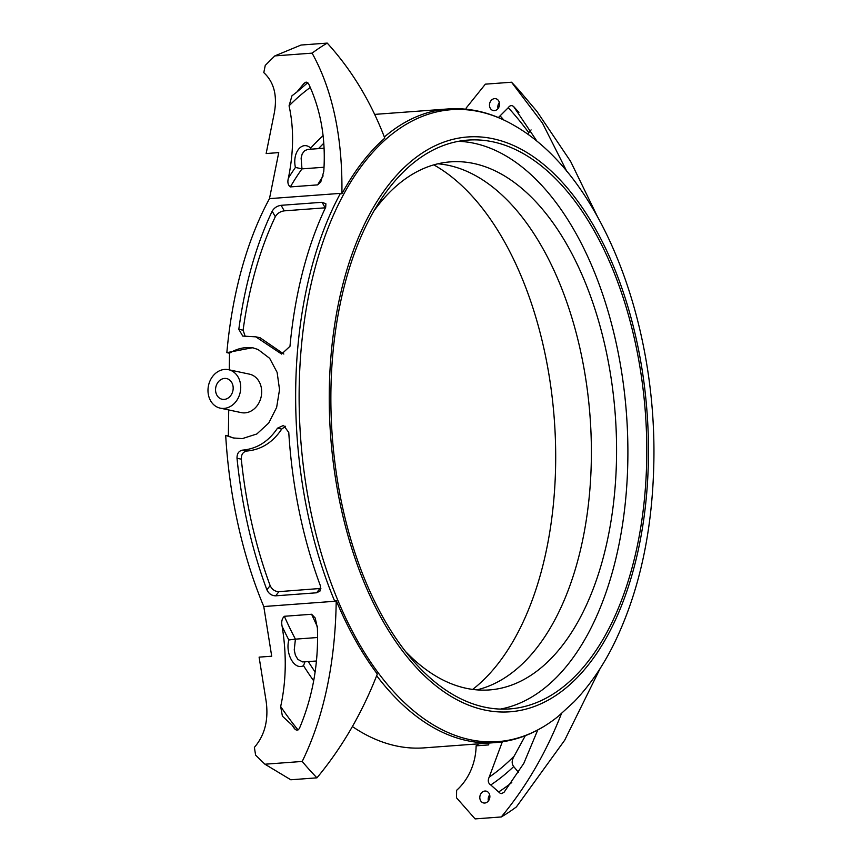 <?xml version="1.0" encoding="UTF-8"?>
<svg xmlns="http://www.w3.org/2000/svg" width="862" height="862" viewBox="0 0 862 862"><rect width="100%" height="100%" fill="white"/><g stroke="black" fill="none" stroke-linecap="round" stroke-linejoin="round"><path stroke-width="1.29" d="M336.223 600.534L336.212 601.159C335.404 657.641 325.513 713.833 302.206 761.448A406.293 223.657 85.8 0 0 316.957 777.836C341.988 747.645 362.072 713.143 377.2 674.343L377.308 674.052A317.453 174.749 -94.2 0 1 336.223 600.534L334.736 601.277L263.783 606.536L271.702 656.208L259.106 657.135L266.142 701.269C268.696 719.996 264.774 735.361 254.376 747.376L255.615 755.166L264.946 764.217L302.206 761.448M316.117 661.035L302.637 661.919L297.886 659.408L295.386 655.239L294.244 649.916L295.407 639.151A322.237 177.389 -94.2 0 1 284.341 616.287L311.635 614.261A322.237 177.389 85.8 0 0 317.324 626.48M284.341 616.287C281.906 618.614 281.174 621.987 282.133 626.383C286.723 654.484 286.238 681.196 280.667 706.517L282.402 716.171L292.175 725.222L293.888 727.787C295.871 730.631 297.713 730.836 299.426 728.39C312.669 697.013 318.66 663.6 317.399 628.15L315.244 618.054L311.635 614.261M294.675 728.864A383.181 210.931 -94.2 0 1 293.888 727.787L294.265 728.358M597.258 216.222L570.601 161.377L536.864 111.306L518.202 89.325A406.293 223.657 85.8 0 0 511.522 82.224L542.446 123.072L566.733 171.247M511.522 82.224L485.36 84.164L466.148 108.052L466.137 109.205M494.594 98.634A6.056 4.989 102 0 1 495.769 98.71A6.056 4.989 102 0 1 499.389 105.66A6.056 4.989 102 0 1 493.258 110.551A6.056 4.989 102 0 1 489.519 104.291A6.056 4.989 102 0 1 494.594 98.634M503.742 119.958A376.349 207.171 85.8 0 0 500.1 115.842L498.365 117.566M500.1 115.842L508.257 107.707A383.181 210.931 -94.2 0 1 528.762 132.705L531.1 129.914M518.902 112.459A383.838 211.298 85.8 0 0 513.644 106.576C511.683 105.013 509.884 105.39 508.257 107.707M513.644 106.576L537.198 141.573M274.827 55.901L265.248 65.404L263.794 72.623C273.9 82.009 277.424 95.359 274.364 112.642L266.142 153.544L278.738 152.606L269.483 198.637L340.425 193.379L341.902 193.831A317.453 174.749 -94.2 0 1 384.797 138.146L384.689 137.877C370.617 101.231 351.459 69.639 327.226 43.1A406.293 223.657 85.8 0 0 312.098 53.142L274.827 55.901L301.053 45.039L327.226 43.1M330.922 390.982A285.171 156.981 85.8 0 0 509.916 708.898A285.171 156.981 85.8 0 0 645.39 412.898A285.171 156.981 85.8 0 0 467.764 140.107A285.171 156.981 85.8 0 0 330.922 390.982M269.483 198.637A317.701 174.889 85.8 0 0 226.846 352.644L252.458 347.731L258.007 349.476L269.666 358.323L277.122 372.395L279.536 389.635L276.637 407.414L268.761 423.005L256.833 433.974L242.341 438.607L233.3 437.971L225.693 435.385A317.701 174.889 -94.2 0 0 263.783 606.536M319.867 588.606L316.602 592.787L319.964 591.106L320.416 585.837A317.701 174.889 85.8 0 1 288.77 432.444L283.533 425.408L277.499 428.177C268.588 441.495 256.973 448.811 242.675 450.115C238.806 450.837 236.931 453.552 237.018 458.25A317.701 174.889 85.8 0 0 266.886 589.802C268.761 593.724 271.681 595.728 275.668 595.825L278.932 591.644L320.88 588.434M316.602 592.787L275.668 595.825M284.244 210.856L281.12 205.318L322.054 202.29L325.179 207.817L284.244 210.856C280.247 211.449 277.273 213.399 275.301 216.728A310.137 170.719 85.8 0 0 243.095 330.221L245.11 336.094M281.12 205.318C277.122 205.91 274.148 207.861 272.176 211.19A317.701 174.889 85.8 0 0 238.817 329.306L242.739 336.072L255.798 336.837L281.594 354.056L289.977 346.308A317.701 174.889 85.8 0 1 325.707 207.214L325.89 203.777L322.054 202.29M352.429 726.58A317.701 174.889 85.8 0 0 424.158 747.871L495.1 742.613C517.566 740.835 538.567 732.107 558.113 716.441A316.796 174.393 -94.2 0 1 299.179 388.32A316.796 174.393 -94.2 0 1 514.312 125.54C600.631 174.749 656.413 319.446 653.87 460.836C652.642 532.048 638.882 594.015 612.57 646.716C601.698 668.028 588.875 686.389 574.103 701.787L558.113 716.441M384.355 136.993A317.701 174.889 85.8 0 1 448.143 108.946L377.19 114.204A317.701 174.889 85.8 0 0 374.679 114.42M295.407 639.151L288.824 639.96C285.085 653.935 294.621 670.625 303.499 665.658L304.997 661.854M323.142 175.891A322.237 177.389 85.8 0 0 317.636 184.888L320.75 182.033L323.767 171.527C325.987 139.299 320.869 109.927 308.434 83.42L306.312 82.127L304.211 83.151L296.916 91.986L291.949 95.833L289.061 105.854C293.964 127.964 293.737 152.035 288.393 178.089C287.315 182.205 287.962 185.147 290.343 186.914A322.237 177.389 -94.2 0 1 301.98 168.877L295.418 167.433C292.089 152.693 302.034 140.14 310.729 148.092L310.902 149.18M514.161 756.082A369.141 203.206 -94.2 0 1 489.207 777.115C487.601 780.573 488.118 783.192 490.758 784.97A376.349 207.171 85.8 0 0 513.698 766.566C511.543 763.764 511.694 760.273 514.161 756.082L525.324 735.695M489.207 777.115L502.32 741.816M295.515 639.141L317.335 637.524M301.98 168.877L301.118 158.08L302.206 153.878L304.588 150.678L307.874 149.406L323.724 148.232M302.077 168.866L323.897 167.25M317.636 184.888L290.343 186.914M316.957 777.836L290.796 779.776L264.946 764.217M341.902 193.831L341.902 193.26C342.602 142.316 334.187 92.913 312.098 53.142M600.232 668.319L564.675 740.242L516.392 806.918A406.293 223.657 85.8 0 1 501.264 816.961C526.294 786.769 546.379 752.267 561.507 713.467M518.568 772.406L513.698 766.566M528.762 132.705L528.19 134.612M488.743 743.076L488.711 744.908L476.115 745.846A52.948 43.65 102 0 1 456.623 790.314L456.526 797.813L475.102 818.9L501.264 816.961M537.769 729.952L523.816 763.355L504.065 792.243L501.63 793.579L500.24 793.331L490.758 784.97M484.929 791.036A6.056 4.989 102 0 1 486.103 791.111A6.056 4.989 102 0 1 489.724 798.072A6.056 4.989 102 0 1 483.582 802.953A6.056 4.989 102 0 1 479.854 796.703A6.056 4.989 102 0 1 484.929 791.036M458.358 141.325A285.171 156.981 -94.2 0 1 626.502 414.299A285.171 156.981 -94.2 0 1 500.434 709.081M406.142 652.114A264.753 145.743 85.8 0 0 489.519 689.923A264.753 145.743 85.8 0 0 615.285 415.128A264.753 145.743 85.8 0 0 450.373 161.873A264.753 145.743 85.8 0 0 373.494 211.567M488.388 800.96A6.056 4.989 102 0 1 489.681 794.893M498.053 108.558A6.056 4.989 102 0 1 499.346 102.481M285.57 426.291L281.712 429.071C272.834 442.4 261.24 449.716 246.931 451.02C243.073 451.753 241.198 454.468 241.295 459.166A310.137 170.719 85.8 0 0 270.151 585.61C272.015 589.543 274.946 591.547 278.932 591.644M255.798 336.827L260.055 337.732L283.835 354.045M437.853 163.802A264.753 145.743 -94.2 0 1 590.093 416.992A264.753 145.743 -94.2 0 1 476.848 689.869M224.637 369.432A19.664 16.216 102 0 1 228.452 369.679A19.664 16.216 102 0 1 240.218 392.285A19.664 16.216 102 0 1 220.284 408.157A19.664 16.216 102 0 1 208.13 387.835A19.664 16.216 102 0 1 224.637 369.432M224.508 378.429A10.592 8.728 102 0 1 226.566 378.558A10.592 8.728 102 0 1 232.902 390.734A10.592 8.728 102 0 1 222.17 399.278A10.592 8.728 102 0 1 215.629 388.342A10.592 8.728 102 0 1 224.508 378.429M476.115 745.846A340.393 187.377 85.8 0 0 478.647 743.831M220.284 408.157L241.22 412.607A19.664 16.216 -78 0 0 261.164 396.735A19.664 16.216 -78 0 0 249.387 374.13L228.452 369.679M229.281 369.863L229.507 353.204A46.139 38.036 102 0 1 253.536 347.979M234.378 438.187A46.139 38.036 102 0 1 228.355 435.957L228.721 409.946M229.507 353.204L226.846 352.644M228.355 435.957L225.693 435.385M433.791 164.868A279.881 154.072 -94.2 0 1 554.32 419.643A279.881 154.072 -94.2 0 1 472.667 689.417M648.429 458.379A288.199 158.651 85.8 0 0 412.499 160.181A288.199 158.651 85.8 0 0 405.593 654.937A288.199 158.651 85.8 0 0 648.429 458.379M376.672 675.7A317.701 174.889 85.8 0 0 495.1 742.613M340.425 193.379A317.701 174.889 85.8 0 0 295.698 388.428A317.701 174.889 85.8 0 0 334.736 601.277M298.047 729.942A369.141 203.206 -94.2 0 1 280.667 706.517M303.499 665.669A326.515 179.738 85.8 0 0 313.649 680.764M282.133 626.383A326.515 179.738 85.8 0 0 288.824 639.96M289.061 105.854A369.141 203.206 -94.2 0 1 310.417 87.353M295.429 167.433A326.515 179.738 85.8 0 0 288.393 178.089M322.862 135.894A326.515 179.738 85.8 0 0 310.729 148.092M314.964 671.778A322.237 177.389 -94.2 0 1 308.316 661.607M318.531 148.62A322.237 177.389 -94.2 0 1 323.476 143.577M511.78 782.513A383.181 210.931 -94.2 0 1 498.699 791.909M302.864 84.756A383.181 210.931 -94.2 0 1 305.708 82.246M237.018 458.25L241.295 459.166M246.931 451.02L242.675 450.115M270.151 585.61L266.886 589.802M277.499 428.177L281.712 429.071M272.176 211.19L275.301 216.728M243.095 330.221L238.817 329.306M282.779 352.946L278.555 352.052M448.143 108.946C470.62 107.394 492.676 112.922 514.312 125.54M292.175 725.222L295.31 729.446M315.503 618.657L315.233 618.054M307.82 82.644L296.927 91.997"/></g></svg>
